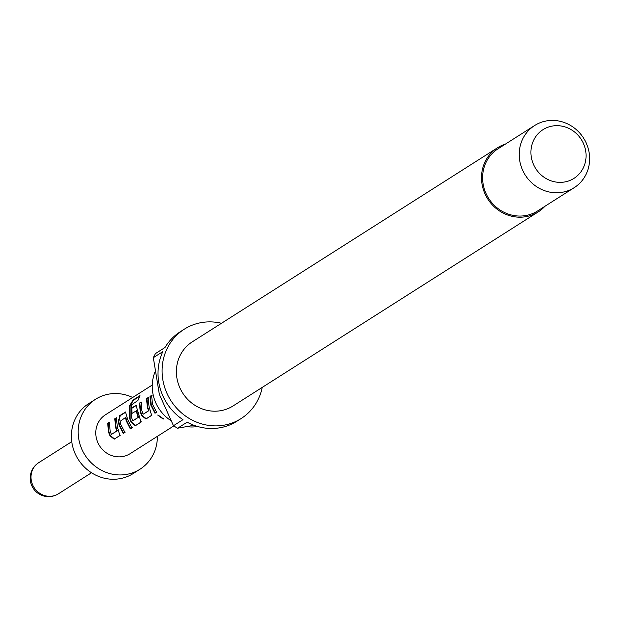 <?xml version="1.0" encoding="UTF-8"?>
<svg xmlns="http://www.w3.org/2000/svg" width="619" height="619" viewBox="0 0 619 619"><rect width="100%" height="100%" fill="white"/><g stroke="black" fill="none" stroke-linecap="round" stroke-linejoin="round"><path stroke-width="0.93" d="M163.192 419.102L157.706 415.055L163.192 419.102L163.385 418.699M163.308 418.738L157.907 414.947M111.536 434.321L116.798 430.979L115.66 427.621L114.778 418.784L116.411 417.748L117.285 426.584L119.885 435.567L114.182 439.188L109.958 435.768L108.557 432.139L107.675 423.303L109.3 422.266L110.182 431.103L111.273 434.051L111.931 434.151L117.192 430.801L116.086 427.512L115.219 418.854L116.844 417.817M120.218 435.296L114.523 438.917L110.352 435.583L108.975 432.031L108.108 423.373L109.741 422.336M132.319 427.605L130.686 428.642L126.663 420.788L125.99 417.825L125.394 417.577L120.078 421.361L120.759 424.379L124.876 432.395L123.243 433.432L119.134 425.415L118.345 421.663L119.769 415.612L125.51 411.999M125.208 432.124L123.583 433.161L119.552 425.307L118.786 421.632L118.345 421.663M131.955 413.639L131.816 408.3L136.482 405.329L136.041 405.259L141.039 422.119L135.344 425.74L131.112 422.313L129.711 418.692L129.68 405.445L133.155 399.959L139.987 395.611L137.936 400.478L131.29 404.996L131.522 417.539L132.605 420.487L133.263 420.587L138.524 417.237L136.582 410.699L131.522 413.685L131.375 408.231L136.087 405.267M141.372 421.849L135.677 425.47L131.507 422.135L130.137 418.583L130.106 405.6L129.68 405.445M143.268 414.15L148.529 410.799L147.392 407.449L146.51 398.605L148.142 397.568L149.017 406.412L151.616 415.388L145.922 419.009L141.689 415.589L140.289 411.968L139.407 403.124L141.031 402.087L141.913 410.931L143.004 413.871L143.662 413.972L148.924 410.629L147.817 407.341L146.951 398.675L148.575 397.638M151.949 415.125L146.254 418.746L142.084 415.411L140.706 411.859L139.848 403.193L139.407 403.124M156.94 411.945L155.315 412.981L151.291 405.128L150.425 396.469L152.05 395.433M170.434 420.316A39.136 36.676 -122.5 0 1 153.907 397.731A39.136 36.676 -122.5 0 1 154.835 372.39M544.913 206.297A37.991 35.6 -122.5 0 1 538.19 211.938A37.991 35.6 -122.5 0 1 483.122 188.803A37.991 35.6 -122.5 0 1 497.421 147.825A37.991 35.6 -122.5 0 1 505.383 144.126M538.19 211.938L233.077 405.94A37.991 35.6 -122.5 0 1 178.009 382.805A37.991 35.6 -122.5 0 1 192.308 341.827L497.421 147.825M262.247 387.393A52.955 49.628 -122.5 0 1 241.108 418.568A52.955 49.628 -122.5 0 1 164.352 386.318A52.955 49.628 -122.5 0 1 184.276 329.2A52.955 49.628 -122.5 0 1 221.486 323.28M241.108 418.568L237.038 421.16A52.955 49.628 -122.5 0 1 187.124 422.181L177.63 428.216A52.955 49.628 57.5 0 1 173.475 425.717L182.969 419.682A52.955 49.628 -122.5 0 1 160.282 388.902A52.955 49.628 -122.5 0 1 162.812 351.638L153.326 357.674A52.955 49.628 57.5 0 1 155.508 353.55L165.002 347.514A52.955 49.628 -122.5 0 1 180.214 331.784L184.276 329.2M520.788 165.25A36.838 34.525 -122.5 0 1 534.654 125.51A36.838 34.525 -122.5 0 1 588.05 147.949A36.838 34.525 -122.5 0 1 574.184 187.681A36.838 34.525 -122.5 0 1 520.788 165.25M574.184 187.681L537.571 210.963A36.838 34.525 -122.5 0 1 484.174 188.532A36.838 34.525 -122.5 0 1 498.04 148.792L534.654 125.51M532.139 160.785A28.861 27.05 -122.5 0 1 550.33 126.485A28.861 27.05 -122.5 0 1 584.839 147.237A28.861 27.05 -122.5 0 1 566.64 181.545A28.861 27.05 -122.5 0 1 532.139 160.785M157.373 436.349A41.442 38.835 -122.5 0 1 140.002 469.217A41.442 38.835 -122.5 0 1 79.936 443.97A41.442 38.835 -122.5 0 1 95.535 399.27A41.442 38.835 -122.5 0 1 132.667 397.491M140.002 469.217L133.224 473.527A41.442 38.835 -122.5 0 1 73.158 448.288A41.442 38.835 -122.5 0 1 88.749 403.58L95.535 399.27M173.777 425.918L130.122 453.673A23.027 21.572 -122.5 0 1 96.75 439.652A23.027 21.572 -122.5 0 1 105.416 414.815L152.259 385.033M118.786 421.632L120.21 415.682L125.905 412.061L125.464 411.991L127.862 419.86L131.979 427.876L130.354 428.913L126.237 420.897L125.556 417.879M132.868 420.758L138.13 417.415L136.149 410.737M150.874 405.236L149.984 396.4L151.609 395.363L152.498 404.199L156.607 412.215L154.974 413.252L150.874 405.236M197.685 426.514A39.136 36.676 -122.5 0 1 186.946 426.661M193.948 425.284L177.63 428.216M173.475 425.717L159.331 394.288L153.326 357.674M150.425 396.469L149.984 396.4M146.951 398.675L146.51 398.605M148.885 410.227L148.483 410.389M148.924 410.629L148.529 410.799M139.848 403.193L141.472 402.157M142.084 415.411L141.689 415.589M130.106 405.6L133.534 400.207L133.155 399.959M133.534 400.207L139.569 396.369M131.507 422.135L131.112 422.313M131.816 408.3L131.375 408.231M136.745 410.993L136.312 411.039M138.486 416.835L138.083 417.005M138.524 417.237L138.13 417.415M120.21 415.682L119.769 415.612M125.99 417.825L125.394 417.577M115.219 418.854L114.778 418.784M117.153 430.398L116.751 430.569M117.192 430.801L116.798 430.979M108.108 423.373L107.675 423.303M110.352 435.583L109.958 435.768M31.793 482.541A18.415 17.262 -122.5 0 1 38.726 462.672A18.415 18.415 0 0 0 30.95 483.447A18.415 18.415 0 0 0 58.495 493.761A18.415 17.262 -122.5 0 1 53.814 495.788A18.415 17.262 -122.5 0 1 31.793 482.541M71.75 441.68L38.726 462.672M91.511 472.761L58.495 493.761"/></g></svg>
